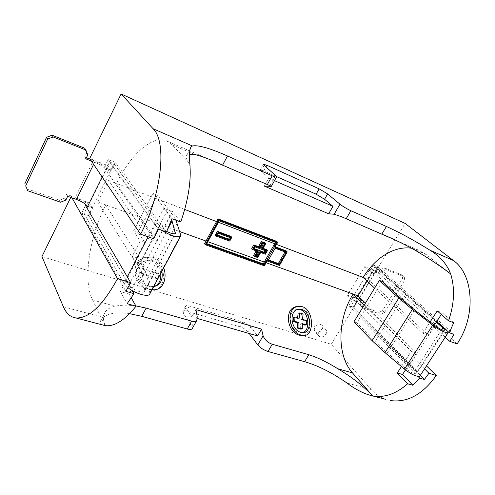 <?xml version="1.0" encoding="UTF-8"?>
<svg xmlns="http://www.w3.org/2000/svg" width="495" height="495" viewBox="0 0 495 495"><rect width="100%" height="100%" fill="white"/><g stroke="black" fill="none" stroke-linecap="round" stroke-linejoin="round"><path stroke-width="0.37" stroke-dasharray="2.48 1.86" d="M382.307 281.525L356.889 322.796L375.117 341.637L387.313 352.935L406.711 369.338C411.029 372.636 414.136 374.065 416.023 373.632C416.431 373.193 416.023 372.333 414.791 371.064L350.868 306.294L353.659 307.265L356.975 301.845L354.185 300.855C352.613 299.258 352.063 298.182 352.551 297.637C353.102 297.167 354.457 297.309 356.617 298.064L373.496 270.4C371.355 269.571 370.037 269.348 369.542 269.719C369.115 270.165 369.728 271.149 371.374 272.671L374.777 267.096L436.343 322.127M360.707 305.984L378.978 312.401L380.946 314.313L362.643 307.909L360.707 305.984L360.119 302.748L361.839 299.933L356.617 298.064M373.496 270.4L378.681 272.436L380.445 269.565L384.114 267.838L402.194 275.059L402.652 278.357L404.724 280.164L404.273 276.86L386.162 269.645L382.48 271.378L380.445 269.565M380.946 314.313L384.497 312.586L382.524 310.687L402.652 278.357M382.524 310.687L378.978 312.401M360.119 302.748L362.055 304.66L363.788 301.839L358.553 299.976L375.513 272.225L380.711 274.261L382.48 271.378M362.055 304.66L362.643 307.909M384.497 312.586L404.724 280.164M355.88 299.698L372.914 271.78L374.146 273.747L356.975 301.845L355.88 299.698L358.553 299.976M372.914 271.78L375.513 272.225M363.788 301.839L361.839 299.933M374.777 267.096L377.543 268.191L374.146 273.747L371.374 272.671L350.868 306.294M380.711 274.261L378.681 272.436M356.889 322.796L353.931 321.812M377.543 268.191L445.704 328.946L448.124 331.675M353.659 307.265L417.731 371.949L445.704 328.946M420.007 375.847C420.206 375.006 419.451 373.706 417.731 371.949M404.273 276.86L402.194 275.059M384.114 267.838L386.162 269.645M149.917 293.714L147.659 278.753C147.058 275.257 145.481 271.489 142.931 267.449L136.818 257.747L144.787 242.476L138.049 232.415L157.379 195.042L171.48 213.135L176.01 220.244M138.049 232.415L133.588 230.868L152.93 193.335L157.379 195.042M87.584 206.477L92.076 208.067C89.15 204.2 83.568 200.661 75.327 197.443L93.388 160.467C101.636 163.932 107.316 167.471 110.428 171.091L114.073 163.752L159.631 226.302C160.949 227.966 163.325 229.686 166.753 231.462M60.569 202.22L59.511 200.228L26.922 188.781M86.402 157.726L84.664 157.045L86.557 153.134L84.651 148.209M93.388 160.467L90.164 159.204M75.327 197.443L66.59 194.318L64.746 198.118L65.823 200.104M59.511 200.228L64.746 198.118M91.383 161.017L94.619 162.28C100.12 164.588 103.894 166.945 105.949 169.346L110.428 171.091L88.543 215.177L84.057 213.617L86.897 207.869M67.679 196.286L66.59 194.318M85.858 158.852L84.664 157.045M88.543 215.177L128.941 284.885C130.983 288.931 143.123 294.042 144.571 291.493L144.781 290.571L142.671 276.656C142.152 273.358 140.704 269.8 138.315 265.97L132.276 256.268L140.246 240.929L133.588 230.868M138.315 265.97L166.883 211.415L152.93 193.335M166.883 211.415L171.635 219.403M102.149 177.031L109.593 161.976L114.073 163.752M109.593 161.976L154.589 224.489C155.863 226.215 158.14 228.127 161.413 230.237M84.057 213.617L123.88 283.357L127.289 276.823M127.976 287.7L123.88 283.357M136.818 257.747L132.276 256.268M87.764 154.923L86.557 153.134M144.787 242.476L140.246 240.929M161.871 271.291C160.559 265.976 157.608 262.437 153.017 260.655L148.234 260.209C135.036 261.453 137.016 283.091 149.843 286.147L153.691 286.624L152.194 286.914L148.345 286.45C135.574 283.406 133.675 261.793 146.829 260.562L151.606 261.007C156.791 263.111 159.842 267.238 160.757 273.376M302.587 332.646L299.228 332.479C288.56 330.047 287.001 309.196 298.064 309.375M324.899 329.002L326.075 329.744C328.649 332.263 323.693 338.19 320.135 336.866L318.916 336.093C316.379 333.568 321.366 327.647 324.899 329.002M303.305 335.492C312.71 334.441 312.116 310.334 301.053 306.968L297.965 306.523L299.555 306.325M155.083 289.724C167.025 287.378 166.326 262.103 152.361 257.883L146.285 257.344C129.709 259.046 132.369 285.782 148.345 289.482L152.986 290.064M163.715 267.832C161.766 262.69 158.456 259.256 153.778 257.524L147.689 256.979C131.02 258.718 133.842 285.479 149.874 289.185L152.07 289.674M286.327 250.959L278.567 264.466L266.23 259.986L263.507 264.85L264.349 265.796M135.828 305.879C127.654 304.833 120.743 304.957 115.106 306.25C110.639 307.197 107.403 309.022 105.404 311.72C102.904 315.204 102.842 319.85 105.212 325.648M115.106 306.25L92.528 299.914C82.665 280.306 89.267 237.204 105.713 204.887L144.224 265.475L135.506 262.672L126.256 280.387L132.115 290.497M204.559 243.769L263.507 264.85M115.292 162.329L108.188 159.508L104.228 167.527L111.338 170.299L115.292 162.329L157.726 220.102L148.191 238.373L108.622 180.446L97.874 202.059L179.642 231.536M97.874 202.059L135.506 262.672M87.367 206.143L92.615 207.999L88.784 215.715L126.256 280.387L120.415 291.58L129.152 294.148L144.224 265.475M111.338 170.299L108.108 165.738L89.694 158.505M92.615 207.999L89.651 203.055L108.108 165.738M108.622 180.446L116.455 183.428L156.896 241.374L148.191 238.373M374.622 288.152L422.866 333.209L428.039 334.997L368.107 279.341L363.163 277.46M373.496 265.085L377.877 266.83L374.189 272.863L369.802 271.149L373.496 265.085L436.739 321.515M428.039 334.997L434.356 325.209M367.049 281.08L368.107 279.341M424.543 368.893L356.672 301.535L352.248 299.97L348.647 305.885L407.93 366.164L416.425 352.997L365.44 303.089M352.248 299.97L347.44 295.169L364.772 266.576L376.027 271L405.114 223.412M369.802 271.149L364.772 266.576M416.425 352.997L411.221 351.326L364.24 305.05M274.502 180.632L268.729 178.089L264.305 186.083M197.406 318.477L191.918 316.887L185.879 307.791L185.594 306.058C186.151 305.452 187.413 305.427 189.375 305.99L242.853 321.979C246.213 323.142 248.855 324.825 250.779 327.034L257.555 335.932M195.946 309.616L191.918 316.887M257.815 257.592L256.948 256.62L259.819 251.54L264.472 253.261L265.351 254.22M259.819 251.54L260.692 252.506M264.472 253.261L266.52 249.641M263.043 248.342L261.874 247.908L262.746 248.861M261.874 247.908L264.757 242.797M256.169 250.841L256.466 250.309L257.332 251.268M256.466 250.309L251.745 248.564M256.948 256.62L253.595 255.401M230.973 236.387L228.9 240.143L229.736 241.108M228.9 240.143L215.313 235.137M219.192 220.838L218.382 219.916L275.746 241.9L276.631 242.822M275.746 241.9L275.461 242.377M218.382 219.916L205.691 243.255L206.465 244.221M205.691 243.255L206.78 243.645M284.99 251.93L285.275 251.435L274.255 247.271L275.152 248.218M268.476 259.943L267.294 259.51L274.255 247.271M267.294 259.51L268.172 260.475M285.275 251.435L286.184 252.382M104.228 167.527L153.735 238.763M108.188 159.508L158.4 229.16M85.499 205.481L81.663 213.246L125.841 291.308M377.877 266.83L453.927 334.379M445.215 337.194L374.189 272.863M457.102 343.895L376.027 271M71.973 197.814L71.212 196.465L70.766 197.387M385.444 399.279C379.987 397.337 375.253 394.094 371.244 389.559L331.235 344.279L358.776 299.221L426.511 365.873M356.672 301.535L353.077 307.42L420.305 375.389M88.784 215.715L81.663 213.246M89.651 203.055L71.212 196.465M180.718 221.983L172.557 211.575L163.876 208.321L157.726 220.102L166.493 232.044M197.196 316.608L191.788 326.341L183.051 312.939L182.779 311.188C183.342 310.563 184.61 310.532 186.572 311.083L240.087 326.811C243.441 327.956 246.077 329.639 247.989 331.86L249.226 333.519M191.788 326.341L192.326 328.445M102.397 324.893C100.015 323.612 99.712 321.731 101.487 319.25L103.177 317.468C108.591 313.137 117.377 311.875 129.542 313.669M41.933 256.602L331.235 344.279M347.44 295.169L358.776 299.221M348.647 305.885L353.077 307.42M405.473 369.969L407.93 366.164L418.058 376.466M156.896 241.374L172.557 211.575M184.722 209.447L116.455 183.428C130.562 154.83 151.724 135.197 166.128 140.679L172.161 144.787L189.82 163.727M189.882 163.752C186.324 159.588 185.297 156.767 186.801 155.282L189.573 154.223M268.729 178.089L260.983 171.06L260.296 169.946L263.717 170.874L276.519 176.573M412.286 248.583L426.449 254.702L450.679 273.933M426.449 254.702L418.411 250.055L411.722 248.261M422.866 333.209L430.124 321.923M401.426 366.566L411.221 351.326M92.528 299.914L105.144 325.617M129.152 294.148L131.28 297.891M276.829 241.436L274.013 246.3L274.911 247.246M275.195 246.751L274.013 246.3M278.567 264.466L279.458 265.438M266.23 259.986L267.102 260.958M229.556 237.421L229.853 236.876L217.701 232.359L218.518 233.318M217.571 235.057L216.451 234.642L217.701 232.359M216.451 234.642L217.268 235.608M229.853 236.876L230.689 237.841M263.389 243.781L263.674 243.274L261.669 242.519L262.548 243.466M253.997 248.515L252.834 248.082L254.065 245.885L258.78 247.636L261.669 242.519M255.847 255.346L254.678 254.919L257.548 249.827M265.153 250.637L265.45 250.117L260.791 248.385M258.78 247.636L259.658 248.595M254.065 245.885L254.931 246.844M263.674 243.274L264.559 244.227M252.834 248.082L253.694 249.047M254.678 254.919L255.544 255.89M265.45 250.117L266.335 251.076M441.28 314.474L442.338 312.84L437.203 310.916M442.338 312.84L453.698 322.721M120.415 291.58L127.128 303.676M163.876 208.321L171.883 218.716M304.759 325.091L304.994 320.803L300.904 319.504L301.505 314.207L298.157 313.125M293.405 317.116L297.551 318.433L297.606 317.778M300.669 329.082L300.663 323.804L302.272 323.65M302.259 324.305L300.663 323.804M297.551 318.433L299.141 318.266M301.505 314.207L303.089 314.028M300.904 319.504L302.501 319.337M304.994 320.803L306.591 320.636M154.013 286.593L152.194 286.914M157.156 273.785L156.556 278.58L141.36 273.815L142.777 273.494L157.992 278.277L158.579 273.475L157.156 273.785L142.009 268.971L141.36 273.815M156.556 278.58L157.992 278.277M142.009 268.971L143.408 268.637L158.579 273.475M142.777 273.494L143.408 268.637M375.117 341.637L401.742 299.178M387.313 352.935L414.612 309.895M406.711 369.338L434.919 325.642M414.791 371.064L441.658 329.676M93.611 164.334L94.619 162.28M147.659 278.753L177.123 223.103M142.931 267.449L171.48 213.135M142.671 276.656L167.972 228.671M144.781 290.571L174.952 233.733M128.941 284.885L159.631 226.302M148.154 236.833L154.589 224.489M149.96 292.712L180.694 235.057M321.998 329.528C322.938 327.839 322.957 326.415 322.047 325.258L320.878 324.516C318.613 324.077 316.658 325.017 315.012 327.325C314.09 329.002 314.065 330.406 314.95 331.557L316.169 332.331C318.421 332.751 320.37 331.817 321.998 329.528M264.924 262.282L266.106 262.709M218.4 222.286L217.299 221.865M206.731 241.3L207.838 241.702M103.177 317.468L63.379 306.764M371.244 389.559L346.958 383.031M172.161 144.787L194.486 154.434M275.554 175.496L269.565 186.275M260.983 171.06L264.12 165.349M250.779 327.034L247.989 331.86M185.879 307.791L183.051 312.939M276.513 244.431L275.331 243.986M242.853 321.979L240.087 326.811M189.375 305.99L186.572 311.083M263.717 170.874L265.889 166.926M352.551 297.637L369.542 269.719M416.023 373.632L444.262 330.19M144.571 291.493L175.366 233.473M146.829 260.562L148.234 260.209M326.075 329.744L322.047 325.258L319.838 323.872C314.461 324.039 312.834 326.601 314.95 331.557L318.916 336.093M146.285 257.344L147.689 256.979M190.247 148.667L186.801 155.282M105.404 311.72L101.487 319.25M418.411 250.055L392.226 238.701M210.418 159.879L166.128 140.679M185.594 306.058L182.779 311.188M260.296 169.946L263.359 164.359M301.17 332.795L302.853 332.652"/><path stroke-width="0.74" d="M420.007 375.847L419.772 376.2C416.666 376.918 411.549 374.554 404.434 369.115L384.999 352.644L372.116 340.678L353.931 321.812L379.387 280.399L398.778 298.07L412.372 309.425L432.723 325.227C440.111 330.518 445.246 333.017 448.13 332.727L448.124 331.675M441.658 329.676L442.808 327.907C444.114 329.095 444.603 329.856 444.262 330.19C442.518 330.369 439.405 328.853 434.919 325.642L414.612 309.895L401.742 299.178L382.307 281.525L379.387 280.399M442.808 327.907L436.343 322.127M25.666 185.928L27.844 190.773L25.666 185.928L47.638 139.07L53.169 136.96L85.858 149.985L87.764 154.923L85.858 158.852L91.383 161.017M24.75 183.954L46.598 137.301L47.638 139.07M85.858 149.985L84.651 148.209L52.099 135.203L46.598 137.301M90.164 159.204L86.402 157.726M27.844 190.773L60.569 202.22L65.823 200.104L67.679 196.286L76.453 199.411L93.611 164.334M86.897 207.869L87.584 206.477C85.66 203.909 81.947 201.552 76.453 199.411M176.01 220.244L180.694 235.057L180.508 236.338C177.247 237.779 170.88 235.744 161.413 230.237M171.635 219.403L175.366 233.473C174.141 234.284 171.27 233.615 166.753 231.462M149.917 293.714L149.614 294.284C147.758 297.285 135.085 293.498 127.976 287.7M53.169 136.96L52.099 135.203M302.074 309.542L299.648 309.183C288.542 309.01 290.206 329.899 300.917 332.331L302.853 332.652C311.714 333.488 311.621 312.463 302.074 309.542M298.219 309.375L300.49 309.728C309.375 312.32 310.235 331.378 302.587 332.646M297.953 306.523C283.907 306.411 286.11 332.269 299.518 335.22L303.305 335.492M301.245 335.078L303.584 335.468C314.214 336.6 314.319 310.483 302.649 306.77L299.555 306.325C285.417 306.219 287.774 332.126 301.245 335.078M152.07 289.674L154.514 289.773L152.986 290.064L155.083 289.724M154.514 289.773C163.146 289.501 167.452 278.023 163.715 267.832M266.106 262.709L353.077 294.055C337.454 319.083 336.544 355.138 352.483 372.884L372.698 395.944L385.444 399.279M272.256 344.235L267.987 351.481L304.592 361.678C318.186 365.657 332.306 372.778 346.958 383.031C355.905 389.732 364.475 394.039 372.661 395.932C363.41 386.057 351.803 377.004 337.844 368.769C327.535 362.328 317.858 357.644 308.812 354.705L272.256 344.235C267.888 342.738 264.844 339.941 263.123 335.845L261.515 329.125L195.946 309.616L197.196 316.608L196.843 320.321C195.89 321.558 194.158 321.83 191.633 321.144L146.143 308.119L135.828 305.879M179.642 231.536L206 241.04L204.559 243.769L205.32 244.722L264.349 265.796L267.102 260.958L279.458 265.438L287.236 251.906L274.911 247.246L277.701 242.346L218.883 219.786L205.32 244.722M411.722 248.261C394.397 245.52 374.839 257.982 363.163 277.46L374.622 288.152M434.356 325.209L436.739 321.515L449.312 332.733L453.698 322.721L448.532 320.816L437.203 310.916L430.124 321.923M365.44 303.089L358.04 295.843L367.049 281.08M364.24 305.05L353.077 294.055L358.04 295.843M153.091 128.712L192.45 145.988C198.068 144.825 209.744 148.16 227.483 155.981L272.176 175.812C274.62 176.876 276.068 177.272 276.519 177.006L275.554 175.496L264.12 165.349L263.414 164.266L266.817 165.237L319.176 188.867L327.628 193.935L339.991 204.194C343.06 206.582 346.692 208.766 350.899 210.74L386.409 226.493C399.614 232.44 414.173 240.366 430.093 250.272L453.439 260.519L405.114 223.412L121.12 93.963L89.694 158.505L140.592 234.209C161.822 194.424 167.118 141.62 153.091 128.712L121.12 93.963M276.519 176.573L316.126 194.189L324.559 199.25L332.949 206.353L274.502 180.632M189.573 154.223L194.486 154.434C201.304 156.012 210.672 159.582 222.589 165.132L270.641 185.99L271.303 186.38L264.305 186.083L328.618 213.791L334.137 214.224L341.748 216.816L381.775 234.147C390.864 237.779 401.037 242.593 412.286 248.583C426.938 257.084 439.727 265.53 450.642 273.914C447.028 264.262 440.179 256.379 430.093 250.272M332.949 206.353L328.618 213.791M261.515 329.125L257.555 335.932L197.406 318.477M256.169 250.841L253.595 255.401L254.455 256.373L257.815 257.592L260.692 252.506L265.351 254.22L267.405 250.594L266.52 249.641L263.043 248.342M261.41 241.529L262.294 242.482L259.399 247.618L258.52 246.659L261.41 241.529L264.757 242.797L265.642 243.744L262.746 248.861L267.405 250.594M262.294 242.482L265.642 243.744M258.52 246.659L253.799 244.895L254.671 245.854L259.399 247.618M253.799 244.895L251.745 248.564L252.605 249.529L257.332 251.268L254.455 256.373M254.671 245.854L252.605 249.529M218.208 232.285L231.809 237.346L229.736 241.108L216.129 236.103L215.313 235.137L217.392 231.326L218.208 232.285L216.129 236.103M217.392 231.326L230.973 236.387L231.809 237.346M264.101 264.844L206.465 244.221L219.192 220.838L276.631 242.822L264.101 264.844L263.241 263.885L274.675 243.732L218.4 222.286M275.461 242.377L274.675 243.732M206.78 243.645L263.241 263.885M275.152 248.218L268.172 260.475L279.223 264.491L286.184 252.382L275.152 248.218M284.99 251.93L278.332 263.526L268.476 259.943M278.332 263.526L279.223 264.491M192.45 145.988L191.212 146.805C189.56 148.89 189.115 154.539 189.882 163.752L189.82 163.727C191.379 180.681 188.347 200.098 180.718 221.983L171.883 218.716L166.493 232.044L158.4 229.16L153.735 238.763L140.592 234.209M87.367 206.143L85.499 205.481L130.717 282.682L125.841 291.308L133.972 293.708L127.128 303.676L136.026 306.219C124.771 320.191 114.537 326.669 105.317 325.661L102.397 324.893M449.312 332.733L453.927 334.379L449.831 341.377L445.215 337.194M453.439 260.519C473.585 274.583 476.289 315.959 457.102 343.895L449.831 341.377M70.766 197.387L41.933 256.602L63.379 306.764C66.231 313.434 70.426 317.165 75.952 317.945C88.877 318.619 102.737 305.533 117.538 278.679L71.973 197.814M424.543 368.893L428.948 373.267L436.299 375.501L426.511 365.873M436.299 375.501C422.625 394.571 407.261 402.911 390.209 400.529M420.305 375.389L424.376 379.504L428.948 373.267M132.115 290.497L133.972 293.708M117.538 278.679L130.717 282.682M192.326 328.445L192.147 328.773C191.41 329.59 189.789 329.664 187.283 329.002L191.633 321.144M129.542 313.669L141.756 316.324L187.283 329.002M267.987 351.481C263.724 350.064 260.327 347.892 257.802 344.953L249.226 333.519M448.532 320.816C454.348 303.992 455.066 288.362 450.679 273.933L450.642 273.914M418.058 376.466L419.686 378.124L424.376 379.504M401.426 366.566L397.312 372.964L407.639 383.786L412.91 385.296L419.686 378.124M407.639 383.786C396.136 393.841 384.559 397.906 372.902 395.981M131.28 297.891L136.026 306.219M206 241.04L216.569 221.587L184.722 209.447M216.569 221.587L218.085 218.877L276.829 241.436L277.701 242.346M287.236 251.906L286.327 250.959L275.195 246.751M218.085 218.877L218.883 219.786M218.518 233.318L217.268 235.608L229.439 240.1L230.689 237.841L218.518 233.318M229.556 237.421L228.61 239.135L217.571 235.057M228.61 239.135L229.439 240.1M262.548 243.466L264.559 244.227L261.669 249.344L266.335 251.076L265.097 253.254L260.432 251.528L257.555 256.62L255.544 255.89L258.421 250.786L253.694 249.047L254.931 246.844L259.658 248.595L262.548 243.466M261.669 249.344L260.791 248.385L263.389 243.781M258.421 250.786L257.548 249.827L253.997 248.515M265.153 250.637L264.219 252.289L259.559 250.569L256.688 255.649L255.847 255.346M256.688 255.649L257.555 256.62M259.559 250.569L260.432 251.528M264.219 252.289L265.097 253.254M397.312 372.964L402.553 374.498L405.473 369.969M402.553 374.498L412.91 385.296M436.739 321.515L441.28 314.474M153.698 286.624C160.448 285.151 163.177 280.04 161.871 271.291M297.606 317.778L298.157 313.125L299.741 312.945L299.141 318.266L294.989 316.942L294.748 321.28L298.906 322.585L298.943 327.888L302.321 328.934L302.272 323.65L306.374 324.937L304.759 325.091L302.259 324.305M302.321 328.934L300.669 329.082L297.297 328.043L297.297 322.752L293.145 321.447L293.405 317.116L294.989 316.942M297.297 328.043L298.943 327.888M297.297 322.752L298.906 322.585M293.145 321.447L294.748 321.28M299.741 312.945L303.089 314.028L302.501 319.337L306.591 320.636L306.374 324.937M160.757 273.376C161.265 280.226 159.019 284.631 154.013 286.593M372.116 340.678L398.778 298.07M384.999 352.644L412.372 309.425M404.434 369.115L432.723 325.227M87.584 206.477L102.149 177.031M167.972 228.671L172.112 220.826M174.952 233.733L175.484 232.718M127.289 276.823L148.154 236.833M352.483 372.884L337.844 368.769M207.838 241.702L264.268 262.041M227.483 155.981L222.589 165.132M267.337 184.536L272.176 175.812M324.559 199.25L327.628 193.935M334.137 214.224L339.991 204.194M350.899 210.74L346.197 218.722M386.409 226.493L381.775 234.147M308.812 354.705L304.592 361.678M257.802 344.953L263.123 335.845M146.143 308.119L141.756 316.324M363.163 277.46L276.513 244.431M265.889 166.926L266.817 165.237M316.126 194.189L319.176 188.867M419.772 376.2L448.13 332.727M149.614 294.284L180.508 236.338M298.064 309.375L299.648 309.183M301.863 335.61L303.584 335.468M75.952 317.945L105.317 325.661M191.212 146.805L190.247 148.667M276.519 177.006L271.303 186.38M196.843 320.321L192.147 328.773M392.226 238.701L341.748 216.816M270.641 185.99L210.418 159.879"/></g></svg>
